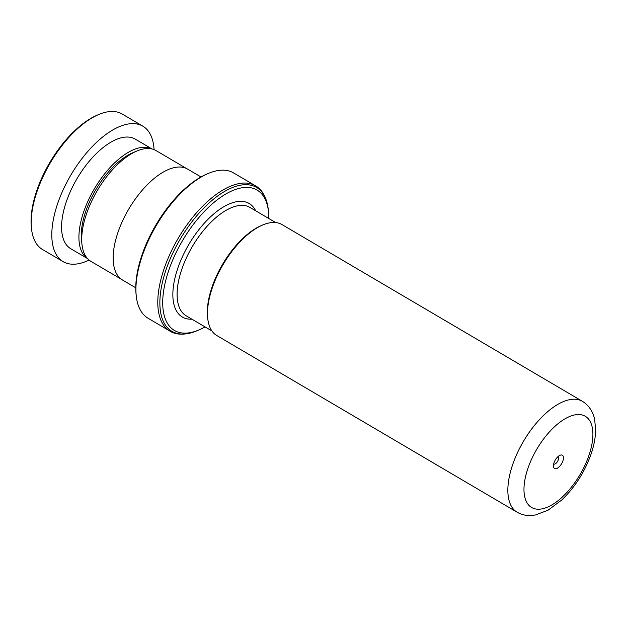 <?xml version="1.0" encoding="UTF-8"?>
<svg xmlns="http://www.w3.org/2000/svg" width="627" height="627" viewBox="0 0 627 627"><rect width="100%" height="100%" fill="white"/><g stroke="black" fill="none" stroke-linecap="round" stroke-linejoin="round"><path stroke-width="0.94" d="M121.356 279.25L90.97 261.381A64.244 30.457 -59.5 0 1 81.957 244.35L81.486 239.937A60.02 28.45 -59.5 0 1 85.938 210.86A60.02 28.45 -59.5 0 1 132.783 152.761L136.866 151.029A64.244 30.457 -59.5 0 1 156.131 150.629L186.509 168.506M81.957 244.35A64.244 30.457 -59.5 0 1 86.722 213.227A64.244 30.457 -59.5 0 1 136.866 151.029M207.733 318.438L207.568 316.948A62.912 29.83 -59.5 0 1 212.239 286.468A62.912 29.83 -59.5 0 1 261.341 225.563L262.721 224.975A64.346 30.504 120.5 0 0 212.498 287.268A64.346 30.504 120.5 0 0 207.733 318.438A64.346 30.504 120.5 0 0 216.754 335.492L517.134 512.228A64.346 30.504 -59.5 0 1 512.878 463.996A64.346 30.504 -59.5 0 1 582.389 401.311L282.009 224.584A64.346 30.504 120.5 0 0 262.721 224.975M562.858 461.01A7.72 3.66 120.5 0 0 560.036 455.273A7.72 3.66 120.5 0 0 554.009 462.742A7.72 3.66 120.5 0 0 553.437 466.48A7.72 3.66 120.5 0 0 557.474 468.157A7.72 3.66 120.5 0 0 562.858 461.01M553.641 464.027A4.287 2.03 120.5 0 0 553.657 464.035A4.287 2.03 120.5 0 0 558.289 459.857A4.287 2.03 120.5 0 0 558.006 456.644A4.287 2.03 120.5 0 0 557.991 456.636M268.803 218.517A81.447 38.615 120.5 0 0 268.489 211.652A81.447 38.615 120.5 0 0 225.908 193.955A81.447 38.615 120.5 0 0 169.078 269.414A81.447 38.615 120.5 0 0 198.884 329.959A81.447 38.615 120.5 0 0 205.037 326.902M136.247 295.905L136.09 294.416A82.882 39.289 -59.5 0 1 142.235 254.264A82.882 39.289 -59.5 0 1 206.918 174.024L208.305 173.444A84.308 39.971 120.5 0 0 142.501 255.064A84.308 39.971 120.5 0 0 136.247 295.905A84.308 39.971 120.5 0 0 148.074 318.25L169.948 331.119A84.308 39.971 -59.5 0 1 164.376 267.933A84.308 39.971 -59.5 0 1 255.448 185.788L233.581 172.919A84.308 39.971 120.5 0 0 208.305 173.444M135.769 287.801L122.43 279.955A64.307 30.488 -59.5 0 1 118.182 231.755A64.307 30.488 -59.5 0 1 187.645 169.11L200.985 176.955M31.507 228.69L31.35 227.201A77.16 36.585 -59.5 0 1 35.763 193.767A77.16 36.585 -59.5 0 1 97.295 115.117L98.674 114.529A78.594 37.259 120.5 0 0 36.005 194.636A78.594 37.259 120.5 0 0 31.507 228.69A78.594 37.259 120.5 0 0 42.534 249.522L63.131 261.647A78.594 37.259 120.5 0 0 89.105 260.072M151.993 148.983A63.586 30.143 120.5 0 0 82.811 214.512A63.586 30.143 120.5 0 0 87.521 258.567M152.047 148.991L135.236 139.1A63.586 30.143 120.5 0 0 65.467 204.308A63.586 30.143 120.5 0 0 70.741 248.715L87.561 258.606M154.077 149.634A78.594 37.259 120.5 0 0 142.838 126.168A78.594 37.259 120.5 0 0 56.61 206.761A78.594 37.259 120.5 0 0 63.131 261.647M142.838 126.168L122.241 114.043A78.594 37.259 120.5 0 0 98.674 114.529M211.91 330.946L186.164 315.796A62.872 29.806 -59.5 0 1 182.01 268.669A62.872 29.806 -59.5 0 1 249.93 207.412L275.676 222.561M528.106 467.82A52.911 25.088 120.5 0 0 542.081 508.842A52.911 25.088 120.5 0 0 588.761 455.931A52.911 25.088 120.5 0 0 574.794 414.902A52.911 25.088 120.5 0 0 528.106 467.82M191.917 319.182A65.882 31.232 -59.5 0 1 178.005 267.666A65.882 31.232 -59.5 0 1 218.329 210.343A65.882 31.232 -59.5 0 1 255.683 210.797M268.489 211.652L268.262 209.543A83.469 39.572 120.5 0 0 224.631 191.407A83.469 39.572 120.5 0 0 166.39 268.74A83.469 39.572 120.5 0 0 196.925 330.79C183.429 336.252 174.635 334.144 169.948 331.119M517.134 512.228C521.28 514.595 525.739 515.692 530.52 515.535L535.442 514.986L548.006 510.237L561.737 500.025C574.747 487.5 584.458 472.35 590.885 454.583C593.996 445.672 595.587 437.246 595.65 429.299L594.6 419.244C593.628 414.29 590.454 406.249 582.389 401.311M198.884 329.959L196.925 330.79M255.448 185.788C260.377 188.421 266.491 195.083 268.262 209.543"/></g></svg>
